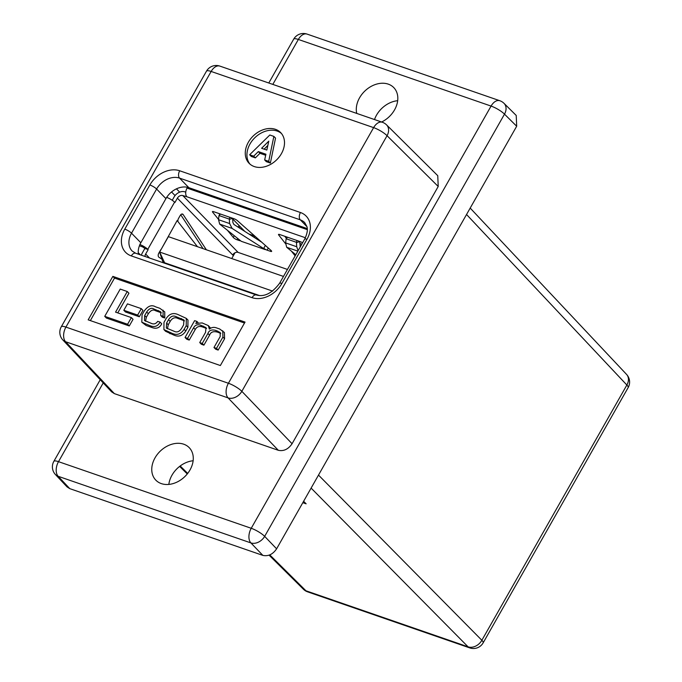 <?xml version="1.0" encoding="UTF-8"?>
<svg xmlns="http://www.w3.org/2000/svg" width="682" height="682" viewBox="0 0 682 682"><rect width="100%" height="100%" fill="white"/><g stroke="black" fill="none" stroke-linecap="round" stroke-linejoin="round"><path stroke-width="1.02" d="M254.957 236.219L254.267 237.447M231.735 258.546L235.026 252.758M299.816 243.483L301.802 244.173M203.057 248.632L180.73 214.753M139.426 245.776L141.83 246.611A2.199 0.511 29.6 0 1 144.482 248.205L144.814 248.546L142.342 252.894A8.806 6.692 -44.2 0 0 141.387 255.204M185.743 192.145L184.924 191.864A8.806 6.692 -44.2 0 0 174.081 197.021L172.239 200.269M233.602 253.798L232.843 255.136M197.448 246.696L177.15 220.533L161.89 248.069M178.002 221.573A2.933 1.782 -70.9 0 1 178.496 218.504L180.236 215.452A2.933 1.782 -70.9 0 1 182.529 214.046A2.933 1.782 -70.9 0 1 183.151 214.549L181.719 214.054M206.365 249.774L183.151 214.549M161.233 249.228A2.933 1.782 -70.9 0 0 160.534 250.132L158.795 253.184A2.933 1.782 -70.9 0 0 158.923 257.208L161.975 259.237M287.437 269.45L238.12 252.4A4.407 3.342 -44.2 0 0 232.698 254.983L233.372 255.673M187.516 187.303L187.056 188.096A6.607 4.015 -70.9 0 0 186.885 196.766L182.81 195.581A4.407 3.342 -44.2 0 0 177.388 198.164L174.924 202.511L174.583 202.17A6.607 1.535 -150.4 0 0 166.672 197.388M144.814 248.546L147.781 249.348A6.607 1.535 -150.4 0 0 139.921 244.591M148.122 249.697L145.65 254.036A4.407 3.342 -44.2 0 0 145.036 256.475M299.696 241.445L300.259 246.884M298.102 250.678L296.713 246.739L296.448 242.332L286.125 238.76L285.639 242.911L286.67 247.268L295.8 254.727M284.769 236.279L286.406 238.359M295.144 255.878L291.436 251.164M285.579 243.721L278.665 234.932A2.933 0.682 29.6 0 1 278.495 234.455A2.933 0.682 29.6 0 1 279.714 234.531L300.148 241.599A2.933 0.682 29.6 0 1 302.561 242.826M268.282 248.009L267.063 250.149L270.43 251.308L270.95 250.379M219.775 214.566L218.922 213.517M240.439 240.652A2.933 0.682 29.6 0 1 239.246 240.524L239.57 239.962M237.703 238.47L236.978 239.74L239.246 240.524M236.978 239.74A2.933 0.682 29.6 0 1 233.278 237.438L234.25 235.725M212.98 211.522L212.631 212.128L218.572 219.416M227.481 230.328L233.278 237.438M212.631 212.128A2.933 0.682 29.6 0 1 212.443 211.616A2.933 0.682 29.6 0 1 213.662 211.701L234.097 218.76A2.933 0.682 29.6 0 1 237.396 220.67L271.061 250.473A2.933 0.682 29.6 0 1 271.649 251.385A2.933 0.682 29.6 0 1 270.43 251.308M267.063 250.149A2.933 0.682 29.6 0 1 263.763 248.239L265.366 245.435M265.307 249.621L232.102 228.41L229.612 223.543L229.297 219.118L218.982 215.546L218.547 219.723L219.681 224.114L241.292 241.317L265.307 249.621L263.763 248.239M232.605 218.249L232.894 222.494L233.892 224.438L261.718 242.204M220.388 214.029L218.982 215.546M229.297 219.118L229.817 217.285M296.448 242.332L296.951 240.49M287.523 237.234L286.125 238.76M259.578 295.587L164.183 262.613A4.407 3.342 135.8 0 1 163.143 261.956A4.407 3.342 135.8 0 1 162.529 260.925L159.631 252.042L272.655 291.112M283.473 276.432L168.377 236.645L159.631 252.042L164.882 263.329M254.923 236.296A16.777 3.896 -150.4 0 0 251.036 234.736L248.828 233.977M232.647 218.905L244.847 231.437M248.359 142.24A22.02 16.718 -44.2 0 0 249.109 163.313A22.02 16.718 -44.2 0 0 281.41 153.672A22.02 16.718 -44.2 0 0 280.66 132.598A22.02 16.718 -44.2 0 0 248.359 142.24M281.453 133.493A22.02 16.718 -44.2 0 0 250.021 143.953A22.02 16.718 -44.2 0 0 249.979 164.132M168.829 484.425A23.307 17.698 135.8 0 1 171.958 475.243A23.307 17.698 135.8 0 1 193.134 460.759M190.005 469.949A23.307 17.698 135.8 0 1 155.82 480.154A23.307 17.698 135.8 0 1 155.027 457.852A23.307 17.698 135.8 0 1 189.212 447.648A23.307 17.698 135.8 0 1 190.005 469.949M374.503 119.555A23.307 17.698 135.8 0 1 376.498 115.181A23.307 17.698 135.8 0 1 397.683 100.697M356.754 113.417A23.307 17.698 135.8 0 1 359.576 97.79A23.307 17.698 135.8 0 1 393.761 87.586A23.307 17.698 135.8 0 1 394.546 109.887A23.307 17.698 135.8 0 1 381.605 122.01M138.378 254.164A18.644 14.16 135.8 0 1 140.842 242.766L165.922 198.615A18.644 14.16 135.8 0 1 188.871 187.686L307.275 228.615M504.032 103.357A11.185 11.185 0 0 0 499.812 100.723A11.185 6.803 109.1 0 0 491.074 106.077A11.185 2.6 -150.4 0 1 504.501 114.15A11.185 8.457 134.8 0 0 504.032 103.357L516.223 115.454L516.683 126.238L504.501 114.15L264.659 536.359A11.185 8.414 136.2 0 1 250.891 542.915L58.166 476.292A11.185 8.534 136.8 0 1 55.43 474.536L67.058 486.905L69.777 488.644L262.843 555.387L250.891 542.915A11.185 6.803 109.1 0 1 251.232 528.286L491.074 106.077L298.349 39.454L272.817 84.398M103.229 382.917L58.499 461.663L251.232 528.286A11.185 2.6 -150.4 0 1 264.659 536.359L276.611 548.822L516.683 126.238M276.611 548.822C272.843 554.347 268.248 556.529 262.843 555.387M273.866 136.4L275.537 138.105L270.37 163.058L266.33 161.66L264.659 159.955L265.92 154.217L258.308 151.583L253.704 156.161L249.638 154.763L269.825 135.002L273.866 136.4L268.699 161.353L264.659 159.955M265.69 155.274L259.97 153.297L255.366 157.874L251.3 156.468L249.638 154.763M210.661 328.195L208.36 325.612L202.187 322.944L195.836 323.438L196.962 321.452L197.976 322.492M196.962 321.452L194.617 320.642L185.052 337.496L187.567 338.366L193.577 327.795C195.103 325.016 197.482 324.146 200.696 325.195L206.007 327.582L205.538 332.364L199.732 342.569L202.256 343.438L207.925 333.464C209.05 330.31 211.684 329.295 215.819 330.42L220.175 332.492L220.209 336.524L213.978 347.496L215.648 349.201L218.163 350.079L224.583 338.775L224.404 332.492L219.689 328.997L216.637 327.94C214.029 326.917 211.59 327.309 209.331 329.125L208.36 325.612M199.732 342.569L201.403 344.282L203.918 345.152L209.587 335.177C210.721 332.023 213.355 331.009 217.49 332.134L220.772 333.413M185.052 337.496L186.715 339.201L189.238 340.071L195.24 329.5C196.774 326.729 199.144 325.86 202.366 326.908L206.578 328.494M117.764 312.902L128.932 293.234L127.27 291.521L120.228 289.083L104.738 316.346L106.409 318.059L129.273 325.962L133.05 319.321L131.379 317.607L115.556 312.134L127.27 291.521M244.506 323.029L114.516 278.094L90.365 320.6M139.316 316.763L142.956 310.361L141.293 308.648L127.457 303.865L123.817 310.276L125.479 311.981L139.316 316.763L137.653 315.058L141.293 308.648M163.91 329.568L165.573 331.282L173.637 334.998C178.505 337.275 182.554 335.945 185.794 331.017L187.891 327.317L187.976 320.097L186.305 318.383L178.241 314.666C173.381 312.39 169.324 313.72 166.093 318.647L163.987 322.347L163.91 329.568L171.975 333.285C176.834 335.561 180.892 334.231 184.123 329.312L186.229 325.612L186.305 318.383M141.805 322.202L146.144 325.493L151.83 327.462C156.272 329.184 159.579 327.974 161.753 323.814L160.091 322.109L157.704 321.358C155.999 323.822 153.893 324.504 151.387 323.404L144.456 320.455L144.669 315.553L146.673 312.015C149.085 308.503 151.489 307.505 153.885 309.014L160.799 311.87L160.713 315.519L162.376 317.232L164.754 317.983L164.746 311.879L159.801 308.29L155.581 306.832C151.677 304.547 147.892 305.945 144.209 311.043L142.069 314.811L141.805 322.202L150.168 325.749C154.609 327.479 157.917 326.26 160.091 322.109M145.522 321.239L146.332 317.258L148.344 313.729C150.748 310.216 153.152 309.219 155.547 310.728L161.344 312.799M386.583 124.9A11.185 11.185 0 0 0 382.363 122.266A11.185 6.803 -70.9 0 0 373.625 127.628A11.185 2.6 -150.4 0 1 387.052 135.701A11.185 8.457 134.8 0 0 386.583 124.9L437.759 175.692L438.219 186.476L387.052 135.701L241.837 391.332A11.185 8.414 136.2 0 1 228.069 397.896L65.583 341.725A11.185 8.534 136.8 0 1 62.855 339.977A11.185 8.534 136.8 0 1 62.855 339.968L111.66 391.886L114.38 393.625L278.307 450.291L228.069 397.896A11.185 6.803 -70.9 0 1 228.41 383.258L373.625 127.628L211.147 71.457L65.924 327.096L228.41 383.258A11.185 2.6 -150.4 0 1 241.837 391.332L292.075 443.735L438.219 186.476M292.075 443.735C288.298 449.259 283.712 451.441 278.307 450.291M112.845 276.38L88.166 319.841L220.354 365.535L245.043 322.083L112.845 276.38L114.516 278.094M104.738 316.346L127.602 324.257L129.273 325.962M127.602 324.257L131.379 317.607M123.817 310.276L137.653 315.058M181.693 328.272L183.611 324.905L183.901 319.926L176.161 316.712C173.262 315.229 170.713 316.218 168.514 319.688L166.604 323.055L166.314 328.033L174.046 331.239C176.945 332.722 179.494 331.733 181.693 328.272M184.498 320.855L177.832 318.426C174.933 316.942 172.384 317.931 170.185 321.393L168.266 324.768L167.38 328.809M187.567 338.366L189.238 340.071M202.256 343.438L203.918 345.152M213.978 347.496L216.501 348.366L218.163 350.079M216.501 348.366L222.92 337.07L222.741 330.787M160.713 315.519L163.092 316.269L164.754 317.983M163.092 316.269L163.075 310.165M261.615 148.275L266.824 150.074L268.776 141.148L261.615 148.275M268.699 161.353L270.37 163.058M253.704 156.161L255.366 157.874M258.308 151.583L259.97 153.297M267.83 145.462L264.13 149.145M302.834 502.677L306.133 503.819L303.618 501.296M269.808 554.909L305.945 590.783A11.185 8.457 134.8 0 1 303.396 589.222A11.185 8.457 134.8 0 1 303.396 589.214L269.1 555.182M318.503 475.09L481.859 640.279A11.185 8.576 135.3 0 1 468.091 646.834L311.111 488.099M303.396 589.222A11.185 11.185 0 0 0 307.625 591.848A11.185 6.803 -70.9 0 1 305.945 590.783L468.091 646.834A11.185 6.803 109.1 0 0 469.762 647.9A11.185 11.185 0 0 0 483.146 642.853A11.185 2.6 29.6 0 0 481.859 640.279L626.86 385.023A11.185 2.6 29.6 0 1 628.148 387.606A11.185 11.185 0 0 0 626.57 374.418L626.57 374.418A11.185 8.534 136.8 0 1 626.86 385.023L466.539 214.498M145.65 254.036L149.529 258.026M177.388 198.164L232.698 254.983M147.781 249.348L174.583 202.17M296.713 246.739L285.639 242.911M297.846 251.138L286.67 247.268M186.885 196.766L305.391 237.737M187.056 188.096L307.335 229.672M182.81 195.581L238.12 252.4M139.827 244.557L166.63 197.379M219.681 224.114L232.102 228.41M218.547 219.723L229.612 223.543M232.613 218.334L229.331 219.391M278.998 234.352L278.665 234.932M299.705 241.573L296.482 242.647M100.228 379.721L53.852 461.347A11.185 2.6 -150.4 0 1 58.499 461.663A11.185 6.803 109.1 0 0 58.166 476.292L69.777 488.644M382.363 122.266L219.877 66.103A11.185 6.803 -70.9 0 0 211.147 71.457A11.185 2.6 -150.4 0 0 206.493 71.15L61.278 326.78A11.185 2.6 -150.4 0 1 65.924 327.096A11.185 6.803 -70.9 0 0 65.583 341.725L114.38 393.625M252.067 297.659L131.328 255.921A24.237 18.405 135.8 0 1 124.78 229.135L149.87 184.984A24.237 18.405 135.8 0 1 179.698 170.773L300.438 212.511A24.237 18.405 135.8 0 1 306.977 239.297L281.896 283.448A24.237 18.405 135.8 0 1 252.067 297.659A5.592 3.401 -70.9 0 1 256.432 294.982L135.692 253.244L132.155 251.036A18.644 14.16 -44.2 0 1 131.524 233.193A5.592 1.296 -150.4 0 0 124.78 229.135M138.233 252.638L140.407 254.872M171.54 191.966L175.061 195.581M176.459 188.837L179.673 192.136M165.922 198.615L156.604 189.042L131.524 233.193L140.842 242.766M188.871 187.686L179.554 178.113A18.644 14.16 -44.2 0 0 156.604 189.042A5.592 1.296 -150.4 0 0 149.87 184.984M306.934 226.68L300.293 219.843L179.554 178.113A5.592 3.401 -70.9 0 1 179.698 170.773M306.977 239.297A5.592 1.296 -150.4 0 0 304.658 239.143C308.92 230.32 306.866 226.782 306.891 226.509L304.692 222.613A18.644 14.16 -44.2 0 0 300.293 219.843A5.592 3.401 -70.9 0 1 300.438 212.511M499.812 100.723L307.079 34.1A11.185 6.803 109.1 0 0 298.349 39.454A11.185 2.6 -150.4 0 0 293.695 39.147L268.785 83.008M186.229 325.612L187.891 327.317M184.123 329.312L185.794 331.017M171.975 333.285L173.637 334.998M168.369 332.04L170.04 333.754M166.604 323.055L168.266 324.768M168.514 319.688L170.185 321.393M176.161 316.712L177.832 318.426M181.293 318.485L182.964 320.199M193.577 327.795L195.24 329.5M200.696 325.195L202.366 326.908M203.219 326.064L204.881 327.778M207.925 333.464L209.587 335.177M215.819 330.42L217.49 332.134M217.609 331.043L219.272 332.756M222.92 337.07L224.583 338.775M144.669 315.553L146.332 317.258M146.673 312.015L148.344 313.729M153.885 309.014L155.547 310.728M158.514 310.617L160.185 312.322M144.482 323.78L146.144 325.493M150.168 325.749L151.83 327.462M281.896 283.448A5.592 1.296 -150.4 0 0 279.577 283.294C272.024 293.303 264.309 297.199 256.432 294.982M131.328 255.921A5.592 3.401 -70.9 0 1 135.692 253.244M237.967 227.038L239.203 225.631M180.193 465.977L187.686 473.419M163.143 261.956L164.277 263.124M307.079 34.1A11.185 11.185 0 0 0 293.695 39.147M53.852 461.347A11.185 11.185 0 0 0 55.43 474.536M219.877 66.103A11.185 11.185 0 0 0 206.493 71.15M61.278 326.78A11.185 11.185 0 0 0 62.855 339.977M304.658 239.143L279.577 283.294M240.132 226.595L239.101 227.771M187.26 473.956L179.639 466.394M307.625 591.848L469.762 647.9M483.146 642.853L628.148 387.606M626.57 374.418L470.188 208.078"/></g></svg>
